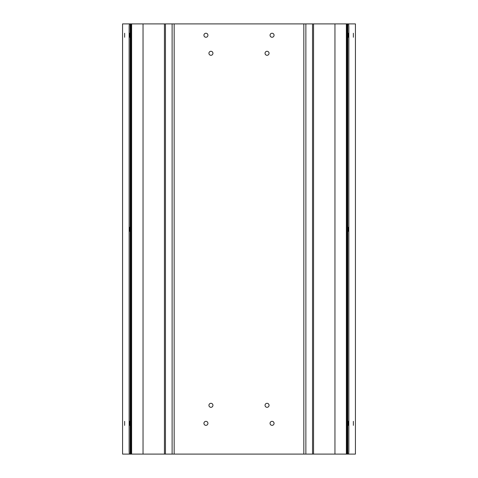 <?xml version="1.0" encoding="UTF-8"?>
<svg xmlns="http://www.w3.org/2000/svg" width="478" height="478" viewBox="0 0 478 478"><rect width="100%" height="100%" fill="white"/><g stroke="black" fill="none" stroke-linecap="round" stroke-linejoin="round"><path stroke-width="0.72" d="M272.06 425.348A2.002 2.002 0 0 0 274.061 423.347A2.002 2.002 0 0 0 272.06 421.339A2.002 2.002 0 0 0 270.058 423.347A2.002 2.002 0 0 0 272.06 425.348M267.053 407.316A2.002 2.002 0 0 0 269.054 405.308A2.002 2.002 0 0 0 267.053 403.307A2.002 2.002 0 0 0 265.045 405.308A2.002 2.002 0 0 0 267.053 407.316M205.928 425.348A2.002 2.002 0 0 0 207.93 423.347A2.002 2.002 0 0 0 205.928 421.339A2.002 2.002 0 0 0 203.927 423.347A2.002 2.002 0 0 0 205.928 425.348M210.941 407.316A2.002 2.002 0 0 0 212.943 405.308A2.002 2.002 0 0 0 210.941 403.307A2.002 2.002 0 0 0 208.934 405.308A2.002 2.002 0 0 0 210.941 407.316M210.941 55.293A2.002 2.002 0 0 0 212.943 53.285A2.002 2.002 0 0 0 210.941 51.283A2.002 2.002 0 0 0 208.934 53.285A2.002 2.002 0 0 0 210.941 55.293M267.053 55.293A2.002 2.002 0 0 0 269.054 53.285A2.002 2.002 0 0 0 267.053 51.283A2.002 2.002 0 0 0 265.045 53.285A2.002 2.002 0 0 0 267.053 55.293M272.06 37.254A2.002 2.002 0 0 0 274.061 35.253A2.002 2.002 0 0 0 272.06 33.245A2.002 2.002 0 0 0 270.058 35.253A2.002 2.002 0 0 0 272.06 37.254M205.928 37.254A2.002 2.002 0 0 0 207.93 35.253A2.002 2.002 0 0 0 205.928 33.245A2.002 2.002 0 0 0 203.927 35.253A2.002 2.002 0 0 0 205.928 37.254M348.384 425.354L348.384 421.345L348.384 425.354M348.384 231.304L348.384 227.295L348.384 231.304M348.384 37.254L348.384 33.245L348.384 37.254M129.604 425.354L129.604 421.345L129.604 425.354M129.604 231.304L129.604 227.295L129.604 231.304M129.604 37.254L129.604 33.245L129.604 37.254M129.126 27.909L129.126 450.085A4.009 0.347 -90 0 0 129.472 454.094L348.516 454.094A4.009 0.347 90 0 0 348.862 450.085L348.862 27.909A4.009 0.347 90 0 0 348.516 23.9L129.472 23.9A4.009 0.347 -90 0 0 129.126 27.909M353.367 37.254L353.367 33.245L353.367 37.254M353.367 425.354L353.367 421.345L353.367 425.354M124.633 425.354L124.633 421.345L124.633 425.354M124.633 37.254L124.633 33.245L124.633 37.254M133.004 454.094A4.009 0.347 90 0 1 132.986 454.1L122.577 454.1L122.565 23.9L129.472 23.9M122.577 454.1L122.577 23.9M346.43 454.094A4.009 0.347 90 0 0 346.448 454.1L355.423 454.1L355.435 23.9L348.516 23.9M346.448 454.1L345.014 454.1A4.009 0.347 -90 0 1 344.997 454.094M355.423 454.1L355.423 23.9M130.171 454.094L130.171 23.9M347.817 23.9L347.817 454.094M130.679 454.094L130.679 23.9M131.223 454.094L131.223 23.9M347.309 23.9L347.309 454.094M346.771 23.9L346.771 454.094M131.474 454.094L131.474 23.9M131.623 454.094L131.623 23.9M346.514 23.9L346.514 454.094M346.371 23.9L346.371 454.094M143.042 454.094L143.042 23.9M164.432 454.094L164.432 23.9M334.947 23.9L334.947 454.094M313.556 23.9L313.556 454.094M165.454 454.094L165.454 23.9M172.122 454.094L172.122 23.9M312.534 23.9L312.534 454.094M305.866 23.9L305.866 454.094M174.159 454.094L174.159 23.9M303.829 23.9L303.829 454.094"/></g></svg>
